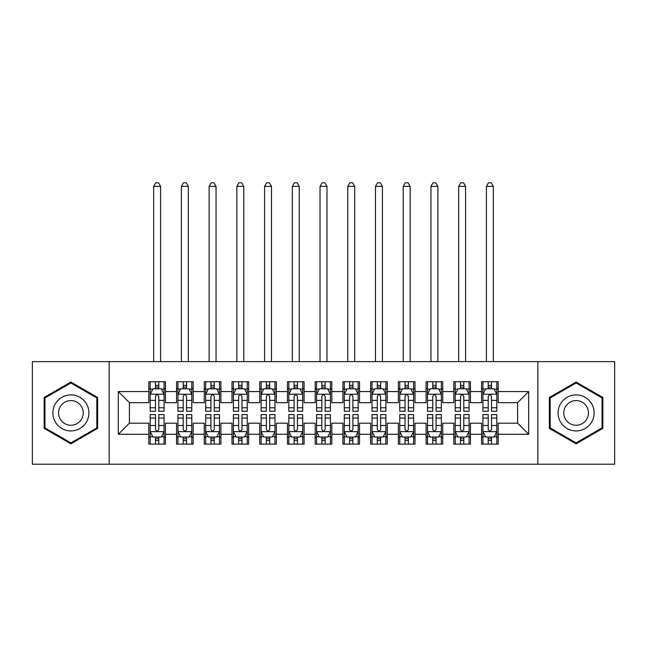 <?xml version="1.0" encoding="UTF-8"?>
<svg xmlns="http://www.w3.org/2000/svg" width="647" height="647" viewBox="0 0 647 647"><rect width="100%" height="100%" fill="white"/><g stroke="black" fill="none" stroke-linecap="round" stroke-linejoin="round"><path stroke-width="0.97" d="M537.843 464.222L614.65 464.222L614.65 361.624L537.843 361.624L537.843 464.222L109.157 464.222L109.157 361.624L32.35 361.624L32.35 464.222L109.157 464.222M537.843 361.624L109.157 361.624M118.312 434.274L118.312 391.572L148.81 391.572L148.81 402.669L129.4 402.669L129.4 423.187L118.312 434.274L148.81 434.274L148.81 444.117L165.446 444.117L165.446 434.274L176.542 434.274L176.542 444.117L193.178 444.117L193.178 434.274L204.266 434.274L204.266 444.117L220.902 444.117L220.902 434.274L231.998 434.274L231.998 444.117L248.634 444.117L248.634 434.274L259.722 434.274L259.722 444.117L276.358 444.117L276.358 434.274L287.454 434.274L287.454 444.117L304.09 444.117L304.09 434.274L315.178 434.274L315.178 444.117L331.822 444.117L331.822 434.274L342.91 434.274L342.91 444.117L359.546 444.117L359.546 434.274L370.642 434.274L370.642 444.117L387.278 444.117L387.278 434.274L398.366 434.274L398.366 444.117L415.002 444.117L415.002 434.274L426.098 434.274L426.098 444.117L442.734 444.117L442.734 434.274L453.822 434.274L453.822 444.117L470.458 444.117L470.458 434.274L481.554 434.274L481.554 444.117L498.19 444.117L498.19 423.187L517.6 423.187L517.6 402.669L498.19 402.669L498.19 391.572L528.688 391.572L528.688 434.274L498.19 434.274M498.19 391.572L498.19 381.73L481.554 381.73L481.554 391.572L470.458 391.572L470.458 381.73L453.822 381.73L453.822 391.572L442.734 391.572L442.734 381.73L426.098 381.73L426.098 391.572L415.002 391.572L415.002 381.73L398.366 381.73L398.366 391.572L387.278 391.572L387.278 381.73L370.642 381.73L370.642 391.572L359.546 391.572L359.546 381.73L342.91 381.73L342.91 391.572L331.822 391.572L331.822 381.73L315.178 381.73L315.178 391.572L304.09 391.572L304.09 381.73L287.454 381.73L287.454 391.572L276.358 391.572L276.358 381.73L259.722 381.73L259.722 391.572L248.634 391.572L248.634 381.73L231.998 381.73L231.998 391.572L220.902 391.572L220.902 381.73L204.266 381.73L204.266 391.572L193.178 391.572L193.178 381.73L176.542 381.73L176.542 391.572L165.446 391.572L165.446 381.73L148.81 381.73L148.81 391.572M470.458 434.274L470.458 423.187L481.554 423.187L481.554 434.274M528.688 391.572L517.6 402.669M442.734 434.274L442.734 423.187L453.822 423.187L453.822 434.274M481.554 391.572L481.554 402.669L470.458 402.669L470.458 391.572M415.002 434.274L415.002 423.187L426.098 423.187L426.098 434.274M453.822 391.572L453.822 402.669L442.734 402.669L442.734 391.572M387.278 434.274L387.278 423.187L398.366 423.187L398.366 434.274M426.098 391.572L426.098 402.669L415.002 402.669L415.002 391.572M359.546 434.274L359.546 423.187L370.642 423.187L370.642 434.274M398.366 391.572L398.366 402.669L387.278 402.669L387.278 391.572M331.822 434.274L331.822 423.187L342.91 423.187L342.91 434.274M370.642 391.572L370.642 402.669L359.546 402.669L359.546 391.572M304.09 434.274L304.09 423.187L315.178 423.187L315.178 434.274M342.91 391.572L342.91 402.669L331.822 402.669L331.822 391.572M276.358 434.274L276.358 423.187L287.454 423.187L287.454 434.274M315.178 391.572L315.178 402.669L304.09 402.669L304.09 391.572M248.634 434.274L248.634 423.187L259.722 423.187L259.722 434.274M287.454 391.572L287.454 402.669L276.358 402.669L276.358 391.572M220.902 434.274L220.902 423.187L231.998 423.187L231.998 434.274M259.722 391.572L259.722 402.669L248.634 402.669L248.634 391.572M193.178 434.274L193.178 423.187L204.266 423.187L204.266 434.274M231.998 391.572L231.998 402.669L220.902 402.669L220.902 391.572M165.446 434.274L165.446 423.187L176.542 423.187L176.542 434.274M204.266 391.572L204.266 402.669L193.178 402.669L193.178 391.572M129.4 423.187L148.81 423.187L148.81 434.274M176.542 391.572L176.542 402.669L165.446 402.669L165.446 391.572M481.554 388.661L482.937 388.661M496.807 388.661L498.19 388.661M453.822 388.661L455.213 388.661M469.075 388.661L470.458 388.661M426.098 388.661L427.481 388.661M441.343 388.661L442.734 388.661M398.366 388.661L399.757 388.661M413.619 388.661L415.002 388.661M370.642 388.661L372.025 388.661M385.887 388.661L387.278 388.661M342.91 388.661L344.293 388.661M358.163 388.661L359.546 388.661M315.178 388.661L316.569 388.661M330.431 388.661L331.822 388.661M287.454 388.661L288.837 388.661M302.707 388.661L304.09 388.661M259.722 388.661L261.113 388.661M274.975 388.661L276.358 388.661M231.998 388.661L233.381 388.661M247.243 388.661L248.634 388.661M204.266 388.661L205.657 388.661M219.519 388.661L220.902 388.661M176.542 388.661L177.925 388.661M191.787 388.661L193.178 388.661M148.81 388.661L150.193 388.661M164.063 388.661L165.446 388.661M148.81 437.186L150.193 437.186M164.063 437.186L165.446 437.186M176.542 437.186L177.925 437.186M191.787 437.186L193.178 437.186M204.266 437.186L205.657 437.186M219.519 437.186L220.902 437.186M231.998 437.186L233.381 437.186M247.243 437.186L248.634 437.186M259.722 437.186L261.113 437.186M274.975 437.186L276.358 437.186M287.454 437.186L288.837 437.186M302.707 437.186L304.09 437.186M315.178 437.186L316.569 437.186M330.431 437.186L331.822 437.186M342.91 437.186L344.293 437.186M358.163 437.186L359.546 437.186M370.642 437.186L372.025 437.186M385.887 437.186L387.278 437.186M398.366 437.186L399.757 437.186M413.619 437.186L415.002 437.186M426.098 437.186L427.481 437.186M441.343 437.186L442.734 437.186M453.822 437.186L455.213 437.186M469.075 437.186L470.458 437.186M481.554 437.186L482.937 437.186M496.807 437.186L498.19 437.186M118.312 391.572L129.4 402.669M517.6 423.187L528.688 434.274M97.648 397.476L70.895 382.029L44.133 397.476L44.133 428.371L70.895 443.826L97.648 428.371L97.648 397.476M549.352 397.476L549.352 428.371L576.105 443.826L602.867 428.371L602.867 397.476L576.105 382.029L549.352 397.476M158.79 385.337L155.466 385.337M164.063 407.788L158.79 407.788L158.79 411.257L164.063 411.257L164.063 394.346L161.289 388.798L152.967 388.798L150.193 394.346L150.193 411.257L155.466 411.257L155.466 407.788L150.193 407.788M150.193 394.346L150.193 381.73M164.063 394.346L164.063 381.73M155.466 388.798L155.466 381.73M158.79 381.73L158.79 388.798M158.79 407.788L158.79 396.425C157.682 394.29 156.574 394.29 155.466 396.425L155.466 407.788M158.79 388.661L155.466 388.661M160.593 361.624L160.593 186.385L153.662 186.385L153.662 361.624M153.662 186.385L155.741 182.778L158.515 182.778L160.593 186.385M155.466 440.518L158.79 440.518M150.193 418.067L155.466 418.067L155.466 414.59L150.193 414.59L150.193 431.5L152.967 437.048L161.289 437.048L164.063 431.5L164.063 414.59L158.79 414.59L158.79 418.067L164.063 418.067M164.063 431.5L164.063 444.117M150.193 431.5L150.193 444.117M158.79 437.048L158.79 444.117M155.466 444.117L155.466 437.048M155.466 418.067L155.466 429.422C156.574 431.557 157.682 431.557 158.79 429.422L158.79 418.067M155.466 437.186L158.79 437.186M186.522 385.337L183.19 385.337M191.787 407.788L186.522 407.788L186.522 411.257L191.787 411.257L191.787 394.346L189.013 388.798L180.699 388.798L177.925 394.346L177.925 411.257L183.19 411.257L183.19 407.788L177.925 407.788M177.925 394.346L177.925 381.73M191.787 394.346L191.787 381.73M183.19 388.798L183.19 381.73M186.522 381.73L186.522 388.798M186.522 407.788L186.522 396.425C185.414 394.29 184.306 394.29 183.19 396.425L183.19 407.788M186.522 388.661L183.19 388.661M188.326 361.624L188.326 186.385L181.395 186.385L181.395 361.624M181.395 186.385L183.473 182.778L186.247 182.778L188.326 186.385M214.246 385.337L210.922 385.337M219.519 407.788L214.246 407.788L214.246 411.257L219.519 411.257L219.519 394.346L216.745 388.798L208.423 388.798L205.657 394.346L205.657 411.257L210.922 411.257L210.922 407.788L205.657 407.788M205.657 394.346L205.657 381.73M219.519 394.346L219.519 381.73M210.922 388.798L210.922 381.73M214.246 381.73L214.246 388.798M214.246 407.788L214.246 396.425C213.138 394.29 212.03 394.29 210.922 396.425L210.922 407.788M214.246 388.661L210.922 388.661M216.049 361.624L216.049 186.385L209.118 186.385L209.118 361.624M209.118 186.385L211.197 182.778L213.971 182.778L216.049 186.385M183.19 440.518L186.522 440.518M177.925 418.067L183.19 418.067L183.19 414.59L177.925 414.59L177.925 431.5L180.699 437.048L189.013 437.048L191.787 431.5L191.787 414.59L186.522 414.59L186.522 418.067L191.787 418.067M191.787 431.5L191.787 444.117M177.925 431.5L177.925 444.117M186.522 437.048L186.522 444.117M183.19 444.117L183.19 437.048M183.19 418.067L183.19 429.422C184.298 431.557 185.414 431.557 186.522 429.422L186.522 418.067M183.19 437.186L186.522 437.186M210.922 440.518L214.246 440.518M205.657 418.067L210.922 418.067L210.922 414.59L205.657 414.59L205.657 431.5L208.423 437.048L216.745 437.048L219.519 431.5L219.519 414.59L214.246 414.59L214.246 418.067L219.519 418.067M219.519 431.5L219.519 444.117M205.657 431.5L205.657 444.117M214.246 437.048L214.246 444.117M210.922 444.117L210.922 437.048M210.922 418.067L210.922 429.422C212.03 431.557 213.138 431.557 214.246 429.422L214.246 418.067M210.922 437.186L214.246 437.186M86.504 403.914A18.027 18.027 0 0 0 61.877 397.315A18.027 18.027 0 0 0 55.286 421.933A18.027 18.027 0 0 0 79.904 428.532A18.027 18.027 0 0 0 86.504 403.914M81.579 406.753A12.342 12.342 0 0 0 64.724 402.24A12.342 12.342 0 0 0 60.203 419.094A12.342 12.342 0 0 0 77.066 423.607A12.342 12.342 0 0 0 81.579 406.753M70.895 442.863L44.966 427.893L44.966 397.954L70.895 382.992L96.815 397.954L96.815 427.893L70.895 442.863M591.714 403.914A18.027 18.027 0 0 0 567.096 397.315A18.027 18.027 0 0 0 560.496 421.933A18.027 18.027 0 0 0 585.123 428.532A18.027 18.027 0 0 0 591.714 403.914M586.797 406.753A12.342 12.342 0 0 0 569.934 402.24A12.342 12.342 0 0 0 565.421 419.094A12.342 12.342 0 0 0 582.276 423.607A12.342 12.342 0 0 0 586.797 406.753M576.105 442.863L550.185 427.893L550.185 397.954L576.105 382.992L602.034 397.954L602.034 427.893L576.105 442.863M241.978 385.337L238.654 385.337M247.243 407.788L241.978 407.788L241.978 411.257L247.243 411.257L247.243 394.346L244.477 388.798L236.155 388.798L233.381 394.346L233.381 411.257L238.654 411.257L238.654 407.788L233.381 407.788M233.381 394.346L233.381 381.73M247.243 394.346L247.243 381.73M238.654 388.798L238.654 381.73M241.978 381.73L241.978 388.798M241.978 407.788L241.978 396.425C240.87 394.29 239.762 394.29 238.654 396.425L238.654 407.788M241.978 388.661L238.654 388.661M243.782 361.624L243.782 186.385L236.851 186.385L236.851 361.624M236.851 186.385L238.929 182.778L241.703 182.778L243.782 186.385M269.71 385.337L266.378 385.337M274.975 407.788L269.71 407.788L269.71 411.257L274.975 411.257L274.975 394.346L272.201 388.798L263.887 388.798L261.113 394.346L261.113 411.257L266.378 411.257L266.378 407.788L261.113 407.788M261.113 394.346L261.113 381.73M274.975 394.346L274.975 381.73M266.378 388.798L266.378 381.73M269.71 381.73L269.71 388.798M269.71 407.788L269.71 396.425C268.602 394.29 267.486 394.29 266.378 396.425L266.378 407.788M269.71 388.661L266.378 388.661M271.505 361.624L271.505 186.385L264.574 186.385L264.574 361.624M264.574 186.385L266.653 182.778L269.427 182.778L271.505 186.385M238.654 440.518L241.978 440.518M233.381 418.067L238.654 418.067L238.654 414.59L233.381 414.59L233.381 431.5L236.155 437.048L244.477 437.048L247.243 431.5L247.243 414.59L241.978 414.59L241.978 418.067L247.243 418.067M247.243 431.5L247.243 444.117M233.381 431.5L233.381 444.117M241.978 437.048L241.978 444.117M238.654 444.117L238.654 437.048M238.654 418.067L238.654 429.422C239.762 431.557 240.87 431.557 241.978 429.422L241.978 418.067M238.654 437.186L241.978 437.186M266.378 440.518L269.71 440.518M261.113 418.067L266.378 418.067L266.378 414.59L261.113 414.59L261.113 431.5L263.887 437.048L272.201 437.048L274.975 431.5L274.975 414.59L269.71 414.59L269.71 418.067L274.975 418.067M274.975 431.5L274.975 444.117M261.113 431.5L261.113 444.117M269.71 437.048L269.71 444.117M266.378 444.117L266.378 437.048M266.378 418.067L266.378 429.422C267.486 431.557 268.594 431.557 269.71 429.422L269.71 418.067M266.378 437.186L269.71 437.186M297.434 385.337L294.11 385.337M302.707 407.788L297.434 407.788L297.434 411.257L302.707 411.257L302.707 394.346L299.933 388.798L291.611 388.798L288.837 394.346L288.837 411.257L294.11 411.257L294.11 407.788L288.837 407.788M288.837 394.346L288.837 381.73M302.707 394.346L302.707 381.73M294.11 388.798L294.11 381.73M297.434 381.73L297.434 388.798M297.434 407.788L297.434 396.425C296.326 394.29 295.218 394.29 294.11 396.425L294.11 407.788M297.434 388.661L294.11 388.661M299.238 361.624L299.238 186.385L292.307 186.385L292.307 361.624M292.307 186.385L294.385 182.778L297.159 182.778L299.238 186.385M294.11 440.518L297.434 440.518M288.837 418.067L294.11 418.067L294.11 414.59L288.837 414.59L288.837 431.5L291.611 437.048L299.933 437.048L302.707 431.5L302.707 414.59L297.434 414.59L297.434 418.067L302.707 418.067M302.707 431.5L302.707 444.117M288.837 431.5L288.837 444.117M297.434 437.048L297.434 444.117M294.11 444.117L294.11 437.048M294.11 418.067L294.11 429.422C295.218 431.557 296.326 431.557 297.434 429.422L297.434 418.067M294.11 437.186L297.434 437.186M325.166 385.337L321.834 385.337M330.431 407.788L325.166 407.788L325.166 411.257L330.431 411.257L330.431 394.346L327.657 388.798L319.343 388.798L316.569 394.346L316.569 411.257L321.834 411.257L321.834 407.788L316.569 407.788M316.569 394.346L316.569 381.73M330.431 394.346L330.431 381.73M321.834 388.798L321.834 381.73M325.166 381.73L325.166 388.798M325.166 407.788L325.166 396.425C324.058 394.29 322.95 394.29 321.834 396.425L321.834 407.788M325.166 388.661L321.834 388.661M326.97 361.624L326.97 186.385L320.03 186.385L320.03 361.624M320.03 186.385L322.117 182.778L324.883 182.778L326.97 186.385M321.834 440.518L325.166 440.518M316.569 418.067L321.834 418.067L321.834 414.59L316.569 414.59L316.569 431.5L319.343 437.048L327.657 437.048L330.431 431.5L330.431 414.59L325.166 414.59L325.166 418.067L330.431 418.067M330.431 431.5L330.431 444.117M316.569 431.5L316.569 444.117M325.166 437.048L325.166 444.117M321.834 444.117L321.834 437.048M321.834 418.067L321.834 429.422C322.942 431.557 324.05 431.557 325.166 429.422L325.166 418.067M321.834 437.186L325.166 437.186M352.89 385.337L349.566 385.337M358.163 407.788L352.89 407.788L352.89 411.257L358.163 411.257L358.163 394.346L355.389 388.798L347.067 388.798L344.293 394.346L344.293 411.257L349.566 411.257L349.566 407.788L344.293 407.788M344.293 394.346L344.293 381.73M358.163 394.346L358.163 381.73M349.566 388.798L349.566 381.73M352.89 381.73L352.89 388.798M352.89 407.788L352.89 396.425C351.782 394.29 350.674 394.29 349.566 396.425L349.566 407.788M352.89 388.661L349.566 388.661M354.693 361.624L354.693 186.385L347.762 186.385L347.762 361.624M347.762 186.385L349.841 182.778L352.615 182.778L354.693 186.385M349.566 440.518L352.89 440.518M344.293 418.067L349.566 418.067L349.566 414.59L344.293 414.59L344.293 431.5L347.067 437.048L355.389 437.048L358.163 431.5L358.163 414.59L352.89 414.59L352.89 418.067L358.163 418.067M358.163 431.5L358.163 444.117M344.293 431.5L344.293 444.117M352.89 437.048L352.89 444.117M349.566 444.117L349.566 437.048M349.566 418.067L349.566 429.422C350.674 431.557 351.782 431.557 352.89 429.422L352.89 418.067M349.566 437.186L352.89 437.186M380.622 385.337L377.29 385.337M385.887 407.788L380.622 407.788L380.622 411.257L385.887 411.257L385.887 394.346L383.113 388.798L374.799 388.798L372.025 394.346L372.025 411.257L377.29 411.257L377.29 407.788L372.025 407.788M372.025 394.346L372.025 381.73M385.887 394.346L385.887 381.73M377.29 388.798L377.29 381.73M380.622 381.73L380.622 388.798M380.622 407.788L380.622 396.425C379.514 394.29 378.406 394.29 377.29 396.425L377.29 407.788M380.622 388.661L377.29 388.661M382.426 361.624L382.426 186.385L375.495 186.385L375.495 361.624M375.495 186.385L377.573 182.778L380.347 182.778L382.426 186.385M377.29 440.518L380.622 440.518M372.025 418.067L377.29 418.067L377.29 414.59L372.025 414.59L372.025 431.5L374.799 437.048L383.113 437.048L385.887 431.5L385.887 414.59L380.622 414.59L380.622 418.067L385.887 418.067M385.887 431.5L385.887 444.117M372.025 431.5L372.025 444.117M380.622 437.048L380.622 444.117M377.29 444.117L377.29 437.048M377.29 418.067L377.29 429.422C378.398 431.557 379.514 431.557 380.622 429.422L380.622 418.067M377.29 437.186L380.622 437.186M408.346 385.337L405.022 385.337M413.619 407.788L408.346 407.788L408.346 411.257L413.619 411.257L413.619 394.346L410.845 388.798L402.523 388.798L399.757 394.346L399.757 411.257L405.022 411.257L405.022 407.788L399.757 407.788M399.757 394.346L399.757 381.73M413.619 394.346L413.619 381.73M405.022 388.798L405.022 381.73M408.346 381.73L408.346 388.798M408.346 407.788L408.346 396.425C407.238 394.29 406.13 394.29 405.022 396.425L405.022 407.788M408.346 388.661L405.022 388.661M410.149 361.624L410.149 186.385L403.218 186.385L403.218 361.624M403.218 186.385L405.297 182.778L408.071 182.778L410.149 186.385M405.022 440.518L408.346 440.518M399.757 418.067L405.022 418.067L405.022 414.59L399.757 414.59L399.757 431.5L402.523 437.048L410.845 437.048L413.619 431.5L413.619 414.59L408.346 414.59L408.346 418.067L413.619 418.067M413.619 431.5L413.619 444.117M399.757 431.5L399.757 444.117M408.346 437.048L408.346 444.117M405.022 444.117L405.022 437.048M405.022 418.067L405.022 429.422C406.13 431.557 407.238 431.557 408.346 429.422L408.346 418.067M405.022 437.186L408.346 437.186M436.078 385.337L432.754 385.337M441.343 407.788L436.078 407.788L436.078 411.257L441.343 411.257L441.343 394.346L438.577 388.798L430.255 388.798L427.481 394.346L427.481 411.257L432.754 411.257L432.754 407.788L427.481 407.788M427.481 394.346L427.481 381.73M441.343 394.346L441.343 381.73M432.754 388.798L432.754 381.73M436.078 381.73L436.078 388.798M436.078 407.788L436.078 396.425C434.97 394.29 433.862 394.29 432.754 396.425L432.754 407.788M436.078 388.661L432.754 388.661M437.882 361.624L437.882 186.385L430.951 186.385L430.951 361.624M430.951 186.385L433.029 182.778L435.803 182.778L437.882 186.385M432.754 440.518L436.078 440.518M427.481 418.067L432.754 418.067L432.754 414.59L427.481 414.59L427.481 431.5L430.255 437.048L438.577 437.048L441.343 431.5L441.343 414.59L436.078 414.59L436.078 418.067L441.343 418.067M441.343 431.5L441.343 444.117M427.481 431.5L427.481 444.117M436.078 437.048L436.078 444.117M432.754 444.117L432.754 437.048M432.754 418.067L432.754 429.422C433.862 431.557 434.97 431.557 436.078 429.422L436.078 418.067M432.754 437.186L436.078 437.186M463.81 385.337L460.478 385.337M469.075 407.788L463.81 407.788L463.81 411.257L469.075 411.257L469.075 394.346L466.301 388.798L457.987 388.798L455.213 394.346L455.213 411.257L460.478 411.257L460.478 407.788L455.213 407.788M455.213 394.346L455.213 381.73M469.075 394.346L469.075 381.73M460.478 388.798L460.478 381.73M463.81 381.73L463.81 388.798M463.81 407.788L463.81 396.425C462.702 394.29 461.586 394.29 460.478 396.425L460.478 407.788M463.81 388.661L460.478 388.661M465.605 361.624L465.605 186.385L458.674 186.385L458.674 361.624M458.674 186.385L460.753 182.778L463.527 182.778L465.605 186.385M460.478 440.518L463.81 440.518M455.213 418.067L460.478 418.067L460.478 414.59L455.213 414.59L455.213 431.5L457.987 437.048L466.301 437.048L469.075 431.5L469.075 414.59L463.81 414.59L463.81 418.067L469.075 418.067M469.075 431.5L469.075 444.117M455.213 431.5L455.213 444.117M463.81 437.048L463.81 444.117M460.478 444.117L460.478 437.048M460.478 418.067L460.478 429.422C461.586 431.557 462.694 431.557 463.81 429.422L463.81 418.067M460.478 437.186L463.81 437.186M491.534 385.337L488.21 385.337M496.807 407.788L491.534 407.788L491.534 411.257L496.807 411.257L496.807 394.346L494.033 388.798L485.711 388.798L482.937 394.346L482.937 411.257L488.21 411.257L488.21 407.788L482.937 407.788M482.937 394.346L482.937 381.73M496.807 394.346L496.807 381.73M488.21 388.798L488.21 381.73M491.534 381.73L491.534 388.798M491.534 407.788L491.534 396.425C490.426 394.29 489.318 394.29 488.21 396.425L488.21 407.788M491.534 388.661L488.21 388.661M493.337 361.624L493.337 186.385L486.407 186.385L486.407 361.624M486.407 186.385L488.485 182.778L491.259 182.778L493.337 186.385M488.21 440.518L491.534 440.518M482.937 418.067L488.21 418.067L488.21 414.59L482.937 414.59L482.937 431.5L485.711 437.048L494.033 437.048L496.807 431.5L496.807 414.59L491.534 414.59L491.534 418.067L496.807 418.067M496.807 431.5L496.807 444.117M482.937 431.5L482.937 444.117M491.534 437.048L491.534 444.117M488.21 444.117L488.21 437.048M488.21 418.067L488.21 429.422C489.318 431.557 490.426 431.557 491.534 429.422L491.534 418.067M488.21 437.186L491.534 437.186M163.99 394.209L150.266 394.209M150.193 389.13L152.805 389.13M161.451 389.13L164.063 389.13M155.466 400.356L150.193 400.356M164.063 400.356L158.79 400.356M158.79 387.1L155.466 387.1M150.266 431.638L163.99 431.638M164.063 436.717L161.451 436.717M152.805 436.717L150.193 436.717M158.79 425.5L164.063 425.5M150.193 425.5L155.466 425.5M155.466 438.747L158.79 438.747M191.722 394.209L177.998 394.209M177.925 389.13L180.529 389.13M189.183 389.13L191.787 389.13M183.19 400.356L177.925 400.356M191.787 400.356L186.522 400.356M186.522 387.1L183.19 387.1M219.446 394.209L205.722 394.209M205.657 389.13L208.261 389.13M216.915 389.13L219.519 389.13M210.922 400.356L205.657 400.356M219.519 400.356L214.246 400.356M214.246 387.1L210.922 387.1M177.998 431.638L191.722 431.638M191.787 436.717L189.183 436.717M180.529 436.717L177.925 436.717M186.522 425.5L191.787 425.5M177.925 425.5L183.19 425.5M183.19 438.747L186.522 438.747M205.722 431.638L219.446 431.638M219.519 436.717L216.915 436.717M208.261 436.717L205.657 436.717M214.246 425.5L219.519 425.5M205.657 425.5L210.922 425.5M210.922 438.747L214.246 438.747M247.178 394.209L233.454 394.209M233.381 389.13L235.985 389.13M244.639 389.13L247.243 389.13M238.654 400.356L233.381 400.356M247.243 400.356L241.978 400.356M241.978 387.1L238.654 387.1M274.902 394.209L261.178 394.209M261.113 389.13L263.717 389.13M272.371 389.13L274.975 389.13M266.378 400.356L261.113 400.356M274.975 400.356L269.71 400.356M269.71 387.1L266.378 387.1M233.454 431.638L247.178 431.638M247.243 436.717L244.639 436.717M235.985 436.717L233.381 436.717M241.978 425.5L247.243 425.5M233.381 425.5L238.654 425.5M238.654 438.747L241.978 438.747M261.178 431.638L274.902 431.638M274.975 436.717L272.371 436.717M263.717 436.717L261.113 436.717M269.71 425.5L274.975 425.5M261.113 425.5L266.378 425.5M266.378 438.747L269.71 438.747M302.634 394.209L288.91 394.209M288.837 389.13L291.449 389.13M300.095 389.13L302.707 389.13M294.11 400.356L288.837 400.356M302.707 400.356L297.434 400.356M297.434 387.1L294.11 387.1M288.91 431.638L302.634 431.638M302.707 436.717L300.095 436.717M291.449 436.717L288.837 436.717M297.434 425.5L302.707 425.5M288.837 425.5L294.11 425.5M294.11 438.747L297.434 438.747M330.366 394.209L316.634 394.209M316.569 389.13L319.173 389.13M327.827 389.13L330.431 389.13M321.834 400.356L316.569 400.356M330.431 400.356L325.166 400.356M325.166 387.1L321.834 387.1M316.634 431.638L330.366 431.638M330.431 436.717L327.827 436.717M319.173 436.717L316.569 436.717M325.166 425.5L330.431 425.5M316.569 425.5L321.834 425.5M321.834 438.747L325.166 438.747M358.09 394.209L344.366 394.209M344.293 389.13L346.905 389.13M355.551 389.13L358.163 389.13M349.566 400.356L344.293 400.356M358.163 400.356L352.89 400.356M352.89 387.1L349.566 387.1M344.366 431.638L358.09 431.638M358.163 436.717L355.551 436.717M346.905 436.717L344.293 436.717M352.89 425.5L358.163 425.5M344.293 425.5L349.566 425.5M349.566 438.747L352.89 438.747M385.822 394.209L372.098 394.209M372.025 389.13L374.629 389.13M383.283 389.13L385.887 389.13M377.29 400.356L372.025 400.356M385.887 400.356L380.622 400.356M380.622 387.1L377.29 387.1M372.098 431.638L385.822 431.638M385.887 436.717L383.283 436.717M374.629 436.717L372.025 436.717M380.622 425.5L385.887 425.5M372.025 425.5L377.29 425.5M377.29 438.747L380.622 438.747M413.546 394.209L399.822 394.209M399.757 389.13L402.361 389.13M411.015 389.13L413.619 389.13M405.022 400.356L399.757 400.356M413.619 400.356L408.346 400.356M408.346 387.1L405.022 387.1M399.822 431.638L413.546 431.638M413.619 436.717L411.015 436.717M402.361 436.717L399.757 436.717M408.346 425.5L413.619 425.5M399.757 425.5L405.022 425.5M405.022 438.747L408.346 438.747M441.278 394.209L427.554 394.209M427.481 389.13L430.085 389.13M438.739 389.13L441.343 389.13M432.754 400.356L427.481 400.356M441.343 400.356L436.078 400.356M436.078 387.1L432.754 387.1M427.554 431.638L441.278 431.638M441.343 436.717L438.739 436.717M430.085 436.717L427.481 436.717M436.078 425.5L441.343 425.5M427.481 425.5L432.754 425.5M432.754 438.747L436.078 438.747M469.002 394.209L455.278 394.209M455.213 389.13L457.817 389.13M466.471 389.13L469.075 389.13M460.478 400.356L455.213 400.356M469.075 400.356L463.81 400.356M463.81 387.1L460.478 387.1M455.278 431.638L469.002 431.638M469.075 436.717L466.471 436.717M457.817 436.717L455.213 436.717M463.81 425.5L469.075 425.5M455.213 425.5L460.478 425.5M460.478 438.747L463.81 438.747M496.734 394.209L483.01 394.209M482.937 389.13L485.549 389.13M494.195 389.13L496.807 389.13M488.21 400.356L482.937 400.356M496.807 400.356L491.534 400.356M491.534 387.1L488.21 387.1M483.01 431.638L496.734 431.638M496.807 436.717L494.195 436.717M485.549 436.717L482.937 436.717M491.534 425.5L496.807 425.5M482.937 425.5L488.21 425.5M488.21 438.747L491.534 438.747"/></g></svg>
